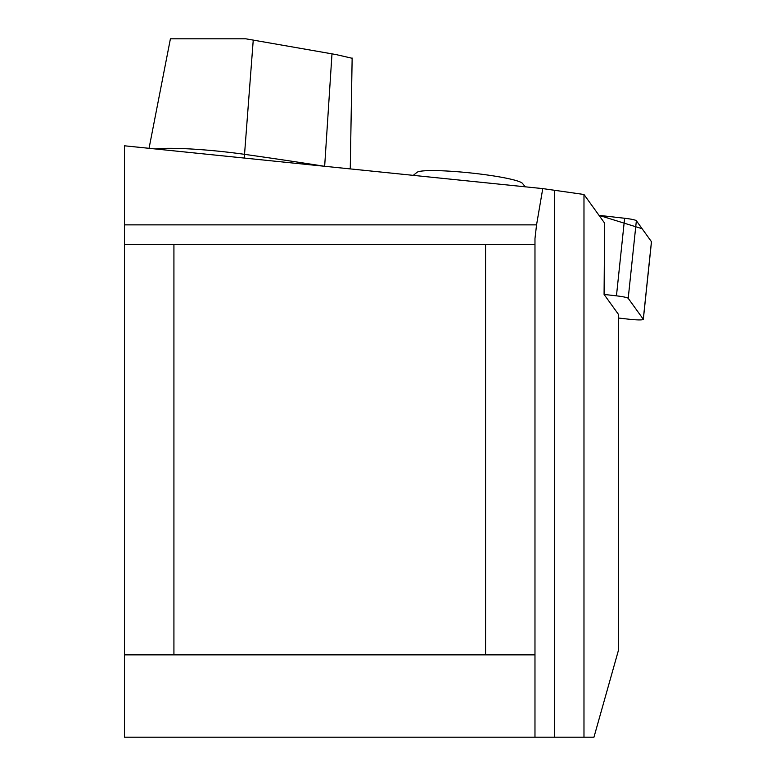 <?xml version="1.0" encoding="UTF-8"?>
<svg xmlns="http://www.w3.org/2000/svg" width="776" height="776" viewBox="0 0 776 776"><rect width="100%" height="100%" fill="white"/><g stroke="black" fill="none" stroke-linecap="round" stroke-linejoin="round"><path stroke-width="1.16" d="M618.617 318.044L629.123 319.237A13.076 1.358 -174 0 0 643.323 319.373A13.076 1.358 -174 0 0 643.285 319.237L628.211 298.314A13.076 1.358 -174 0 0 616.454 295.84L604.077 294.434L618.617 314.62L618.617 649.696L593.95 737.2L124.509 737.2L124.509 654.857L534.974 654.857L534.974 737.2M604.077 294.434L604.64 223.158L583.979 194.485L583.979 737.2M583.979 194.485L542.763 188.607L124.509 145.801L124.509 654.857M352.149 58.268L335.824 54.524L245.769 38.8L170.41 38.8L149.05 148.313M124.509 224.865L536.555 224.865L534.974 238.62L534.974 654.857M173.921 654.857L173.921 244.401L485.572 244.401L485.572 654.857M173.921 244.401L124.509 244.401M485.572 244.401L534.974 244.401M536.555 224.865L542.763 188.607M525.265 186.822L522.461 183.388A53.272 5.539 -174 0 0 451.865 171.321A53.272 5.539 -174 0 0 417.081 172.301L413.259 175.357M643.285 319.237L651.442 241.666L642.121 228.716L599.004 215.35L624.622 218.26A13.076 1.358 6 0 1 636.368 220.733L651.442 241.666A13.076 1.358 6 0 1 651.491 241.792A13.076 1.358 6 0 1 651.413 241.918M155.297 148.953A72.381 7.527 6 0 1 244.537 154.337A26.345 8.507 -82 0 0 244.353 158.071M324.193 166.239A656.612 68.259 6 0 0 244.537 154.337L253.248 40.071M324.659 166.287L331.992 53.835M554.51 190.556L554.51 737.2M616.454 295.84L624.622 218.26M636.368 220.733L628.211 298.314M352.149 58.045L350.257 168.906M643.323 319.373L651.491 241.792"/></g></svg>
